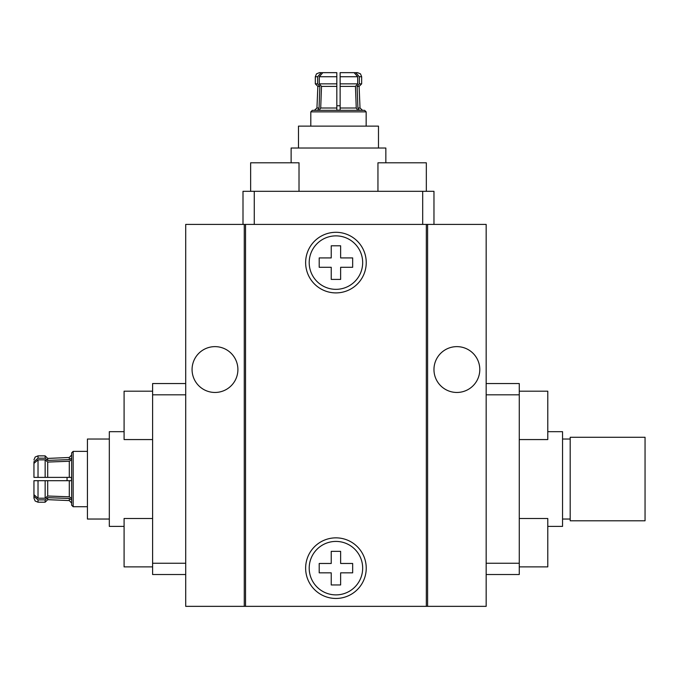 <?xml version="1.0" encoding="UTF-8"?>
<svg xmlns="http://www.w3.org/2000/svg" width="679" height="679" viewBox="0 0 679 679"><rect width="100%" height="100%" fill="white"/><g stroke="black" fill="none" stroke-linecap="round" stroke-linejoin="round"><path stroke-width="1.02" d="M331.233 551.348L340.637 551.348L340.637 563.468L352.664 563.468L352.664 572.838L340.637 572.838L340.637 584.959L331.233 584.959L331.233 572.838L319.206 572.838L319.206 563.468L331.233 563.468L331.233 551.348M309.2 568.153A26.736 26.736 0 0 1 349.303 544.999A26.736 26.736 0 0 1 349.303 591.307A26.736 26.736 0 0 1 309.2 568.153M305.635 262.603A30.3 30.3 0 0 1 351.085 236.36A30.3 30.3 0 0 1 351.085 288.847A30.3 30.3 0 0 1 305.635 262.603M305.635 568.153A30.3 30.3 0 0 1 351.085 541.91A30.3 30.3 0 0 1 351.085 594.397A30.3 30.3 0 0 1 305.635 568.153M426.327 224.409L245.543 224.409L245.543 606.347L426.327 606.347L426.327 224.409L427.6 224.409L427.6 606.347L486.164 606.347L486.164 224.409L427.6 224.409M331.233 245.798L340.637 245.798L340.637 257.918L352.664 257.918L352.664 267.288L340.637 267.288L340.637 279.409L331.233 279.409L331.233 267.288L319.206 267.288L319.206 257.918L331.233 257.918L331.233 245.798M309.2 262.603A26.736 26.736 0 0 1 349.303 239.449A26.736 26.736 0 0 1 349.303 285.757A26.736 26.736 0 0 1 309.2 262.603M152.605 439.568L124.087 439.568L124.087 391.189L152.605 391.189M152.605 566.88L124.087 566.88L124.087 518.501L152.605 518.501M250.636 191.308L250.636 162.79L299.015 162.79L299.015 191.308M377.948 191.308L377.948 162.79L426.327 162.79L426.327 191.308M519.265 391.189L547.783 391.189L547.783 439.568L519.265 439.568M519.265 518.501L547.783 518.501L547.783 566.88L519.265 566.88M244.27 606.347L244.27 224.409L185.707 224.409L185.707 606.347L245.543 606.347M192.072 369.546A22.916 22.916 0 0 1 226.447 349.702A22.916 22.916 0 0 1 226.447 389.39A22.916 22.916 0 0 1 192.072 369.546M433.966 369.546A22.916 22.916 0 0 1 468.34 349.702A22.916 22.916 0 0 1 468.34 389.39A22.916 22.916 0 0 1 433.966 369.546M427.6 606.347L426.327 606.347M244.27 224.409L245.543 224.409M67.051 477.379L67.051 480.69M109.319 519.036L87.421 519.036L87.421 439.033L109.319 439.033M33.967 463.061L33.95 461.728L38.024 458.189L45.154 458.189L47.7 460.404L69.3 459.607L71.465 458.189L71.465 459.844L69.3 461.262L47.7 462.059L45.154 459.844L38.024 459.844L33.95 463.384L33.95 477.379L71.465 477.379L71.465 480.69L47.7 480.69L47.7 496.01L69.3 496.807L71.465 498.225L71.465 499.88L69.3 498.462L47.7 497.665L45.154 499.88L38.024 499.88L33.95 496.341L33.967 495.008M45.154 498.225L45.154 480.69L47.7 480.69L33.95 480.69L33.95 494.685L38.024 498.225L45.154 498.225L47.7 496.01M38.024 459.844L38.024 477.379L33.95 477.379L33.95 463.384M33.95 494.685L33.95 480.69L38.024 480.69L38.024 498.225M33.95 496.341L33.95 498.131L33.95 496.341M45.154 499.88L45.154 502.205L38.024 502.205L35.164 501.034L33.95 498.131M47.7 497.665L47.7 499.659L45.154 502.205M45.154 459.844L45.154 477.379L47.7 477.379L47.7 462.059M38.024 458.189L38.024 455.864L45.154 455.864L45.154 458.189M45.154 455.864L47.7 458.41L47.7 460.404M47.7 458.41L69.3 457.493L71.635 454.955L71.635 503.114L69.3 500.576L69.3 498.462M69.3 496.807L69.3 480.69L71.635 480.69M71.635 477.379L69.3 477.379L69.3 461.262M73.162 506.712L73.162 451.357L71.635 452.885L71.635 505.184L73.162 506.712L87.421 506.712M185.707 563.247L152.605 563.247L152.605 574.519L185.707 574.519M152.605 563.247L152.605 394.822L185.707 394.822M185.707 383.55L152.605 383.55L152.605 394.822M124.087 431.674L109.319 431.674L109.319 526.395L124.087 526.395M340.137 105.754L336.826 105.754M298.48 148.022L298.48 126.124L378.483 126.124L378.483 148.022M354.455 72.67L355.788 72.653L359.327 76.727L359.327 83.856L357.112 86.403L357.909 108.003L359.327 110.168L357.672 110.168L356.254 108.003L355.457 86.403L357.672 83.856L357.672 76.727L354.132 72.653L340.137 72.653L340.137 110.168L336.826 110.168L336.826 86.403L321.507 86.403L320.709 108.003L319.291 110.168L317.636 110.168L319.054 108.003L319.851 86.403L317.636 83.856L317.636 76.727L321.175 72.653L322.508 72.67M336.826 72.653L336.826 86.403L336.826 72.653L322.831 72.653L319.291 76.727L319.291 83.856L321.507 86.403M357.672 76.727L340.137 76.727L340.137 72.653L354.132 72.653M322.831 72.653L324.163 72.653M321.175 72.653L319.385 72.653L316.482 73.867L315.311 76.727L315.311 83.856L317.636 83.856M336.826 83.856L319.291 83.856M319.851 86.403L317.857 86.403L315.311 83.856M359.327 76.727L361.652 76.727L360.481 73.867L357.578 72.653L355.788 72.653M357.672 83.856L340.137 83.856L340.137 86.403L355.457 86.403M361.652 76.727L361.652 83.856L359.327 83.856M361.652 83.856L359.106 86.403L357.112 86.403M320.709 108.003L336.826 108.003L336.826 110.338M340.137 110.338L340.137 108.003L356.254 108.003M310.804 111.865L366.159 111.865L364.631 110.338L312.332 110.338L310.804 111.865L310.804 126.124M254.269 224.409L254.269 191.308L242.997 191.308L242.997 224.409M254.269 191.308L422.694 191.308L422.694 224.409M433.966 224.409L433.966 191.308L422.694 191.308M385.842 162.79L385.842 148.022L291.121 148.022L291.121 162.79M570.19 520.793L570.19 437.276L645.05 437.276L645.05 520.793L570.19 520.793M486.164 394.822L519.265 394.822L519.265 383.55L486.164 383.55M519.265 394.822L519.265 563.247L486.164 563.247M486.164 574.519L519.265 574.519L519.265 563.247M547.783 526.395L562.551 526.395L562.551 431.674L547.783 431.674M38.024 499.88L38.024 502.205M69.3 457.493L69.3 459.607M336.826 76.727L319.291 76.727M317.636 76.727L315.311 76.727M319.054 108.003L316.94 108.003L314.402 110.338M359.106 86.403L360.023 108.003L357.909 108.003M47.7 499.659L69.3 500.576M38.024 455.864L35.164 457.035L33.95 459.938M73.162 451.357L87.421 451.357M317.857 86.403L316.94 108.003M360.023 108.003L362.561 110.338M366.159 111.865L366.159 126.124M570.19 439.033L562.551 439.033M570.19 519.036L562.551 519.036"/></g></svg>
